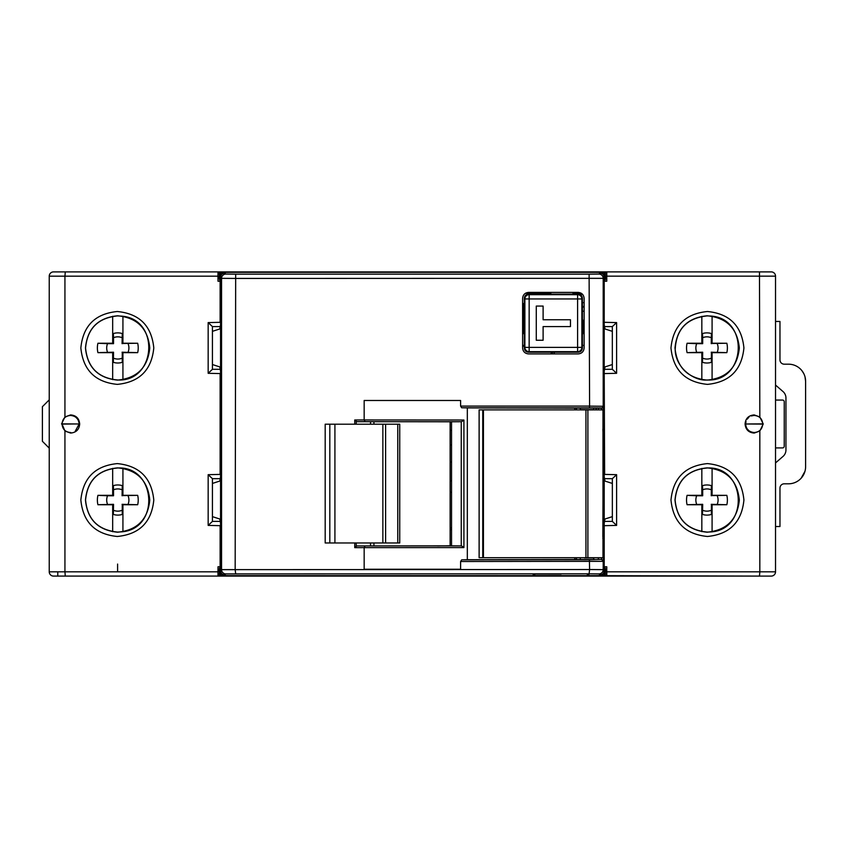 <?xml version="1.0" encoding="UTF-8"?>
<svg xmlns="http://www.w3.org/2000/svg" width="848" height="848" viewBox="0 0 848 848"><rect width="100%" height="100%" fill="white"/><g stroke="black" fill="none" stroke-linecap="round" stroke-linejoin="round"><path stroke-width="1.27" d="M134.132 271.901L53.509 271.901A4.272 4.272 0 0 0 49.237 276.172L49.237 276.172A4.272 4.272 0 0 1 53.509 271.901L80.433 271.901M580.71 294.966L580.891 293.069M580.71 293.26L573.004 293.26M550.818 293.26L525.516 293.26M574.478 292.401L578.23 292.401M581.283 295.486L581.283 293.291M582.417 307.57A5.978 5.978 0 0 0 584.134 305.736M775.528 276.162A4.272 4.272 0 0 0 771.256 271.89L606.776 271.89L606.765 281.207L604.635 281.207L606.808 276.162L775.528 276.162A4.272 4.272 0 0 0 771.256 271.89A4.272 4.272 0 0 1 775.528 276.162L775.528 571.817A4.272 4.272 0 0 1 771.256 576.089L219.335 576.089M42.4 406.69L49.237 399.853L42.4 406.69L42.4 441.299L49.237 448.136L42.4 441.299M775.528 447.67A1.707 1.707 0 0 0 776.397 447.914L782.534 447.914L776.397 447.914M782.895 447.871L782.534 447.914A1.707 1.707 0 0 0 784.241 446.207L784.241 401.772A1.707 1.707 0 0 0 782.534 400.065L777.044 400.065M775.528 400.298A1.707 1.707 0 0 1 776.397 400.065L782.534 400.065M775.528 321.456L779.969 321.456L779.969 359.902A4.272 4.272 0 0 0 784.241 364.184L788.513 364.184A17.087 17.087 0 0 1 805.6 381.271L805.6 466.718A17.087 17.087 0 0 1 788.513 483.805L784.241 483.805A4.272 4.272 0 0 0 779.969 488.077L779.969 526.523L775.528 526.523M775.528 385.066L782.99 391.532A8.544 8.544 0 0 1 785.948 397.988L785.948 449.991A8.544 8.544 0 0 1 782.99 456.457L775.528 462.913M804.964 471.318L801.137 478.23M801.89 370.64L803.745 373.533M804.996 376.766L805.6 381.271M784.22 446.451L784.241 435.098M582.417 311.205L584.134 311.205M702.504 504.486L702.504 514.439A15.073 15.073 0 0 0 711.408 514.439L711.408 504.486L712.087 504.486L712.087 531.707L712.087 504.751A138.235 2.417 180 0 0 726.842 504.73A20.426 20.426 0 0 0 726.842 495.349A138.235 2.417 0 0 0 712.087 495.327L712.087 468.414L712.087 495.592L711.408 495.592L711.408 485.639A15.073 15.073 0 0 0 702.504 485.639L702.504 495.592L701.837 495.592L701.837 468.435L701.837 495.327A138.235 2.417 0 0 0 687.081 495.349A20.426 20.426 0 0 0 687.081 504.73A138.235 2.417 180 0 0 701.837 504.751L701.837 531.643L701.837 504.486L702.685 504.316L687.081 504.73M711.408 504.486L711.408 514.439M726.842 504.73L711.228 504.316M702.504 514.439L702.685 504.316M711.228 510.295A11.109 11.109 0 0 1 702.685 510.295M711.408 495.592L726.842 495.349M711.408 485.639L711.228 495.762M717.217 495.762A11.109 11.109 0 0 1 717.217 504.316M696.706 504.316A11.109 11.109 0 0 1 696.706 495.762L702.685 495.762L702.685 489.784A11.109 11.109 0 0 1 711.228 489.784M702.685 489.784L702.504 485.639M687.081 495.349L696.706 495.762M702.504 352.397L702.504 362.34A15.073 15.073 0 0 0 711.408 362.34L711.408 352.397L712.087 352.397L712.087 379.575L712.087 352.662A138.235 2.417 180 0 0 726.842 352.641A20.426 20.426 0 0 0 726.842 343.249A138.235 2.417 0 0 0 712.087 343.228L712.087 316.283L712.087 343.493L711.408 343.493L711.408 333.55A15.073 15.073 0 0 0 702.504 333.55L702.504 343.493L701.837 343.493L701.837 316.357L701.837 343.228A138.235 2.417 0 0 0 687.081 343.249A20.426 20.426 0 0 0 687.081 352.641A138.235 2.417 180 0 0 701.837 352.662L701.837 379.544L701.837 352.397L702.685 352.217L687.081 352.641M711.408 352.397L711.408 362.34M726.842 352.641L711.228 352.217M702.504 362.34L702.685 352.217M711.228 358.195A11.109 11.109 0 0 1 702.685 358.195M711.408 343.493L726.842 343.249M711.408 333.55L711.228 343.673M717.217 343.673A11.109 11.109 0 0 1 717.217 352.217M696.706 352.217A11.109 11.109 0 0 1 696.706 343.673L702.685 343.673L702.685 337.695A11.109 11.109 0 0 1 711.228 337.695M702.685 337.695L702.504 333.55M687.081 343.249L696.706 343.673M113.356 352.397L113.356 362.34A15.073 15.073 0 0 0 122.26 362.34L122.26 352.397L122.928 352.397L122.928 379.501L122.928 352.662A138.235 2.417 180 0 0 137.683 352.641A20.426 20.426 0 0 0 137.683 343.249A138.235 2.417 0 0 0 122.928 343.228L122.928 316.336L122.928 343.493L122.26 343.493L122.26 333.55A15.073 15.073 0 0 0 113.356 333.55L113.356 343.493L112.678 343.493L112.678 316.272L112.678 343.228A138.235 2.417 0 0 0 97.923 343.249A20.426 20.426 0 0 0 97.923 352.641A138.235 2.417 180 0 0 112.678 352.662L112.678 379.618L112.678 352.397L113.537 352.217L97.923 352.641M122.26 352.397L122.26 362.34M137.683 352.641L122.08 352.217M113.356 362.34L113.537 352.217M122.08 358.195A11.109 11.109 0 0 1 113.537 358.195M122.26 343.493L137.683 343.249M122.26 333.55L122.08 343.673M128.059 343.673A11.109 11.109 0 0 1 128.059 352.217M107.548 352.217A11.109 11.109 0 0 1 107.548 343.673L113.537 343.673L113.537 337.695A11.109 11.109 0 0 1 122.08 337.695M113.537 337.695L113.356 333.55M97.923 343.249L107.548 343.673M113.356 504.486L113.356 514.439A15.073 15.073 0 0 0 122.26 514.439L122.26 504.486L122.928 504.486L122.928 531.643L122.928 504.751A138.235 2.417 180 0 0 137.683 504.73A20.426 20.426 0 0 0 137.683 495.349A138.235 2.417 0 0 0 122.928 495.327L122.928 468.478L122.928 495.592L122.26 495.592L122.26 485.639A15.073 15.073 0 0 0 113.356 485.639L113.356 495.592L112.678 495.592L112.678 468.372L112.678 495.327A138.235 2.417 0 0 0 97.923 495.349A20.426 20.426 0 0 0 97.923 504.73A138.235 2.417 180 0 0 112.678 504.751L112.678 531.707L112.678 504.486L113.537 504.316L97.923 504.73M122.26 504.486L122.26 514.439M137.683 504.73L122.08 504.316M113.356 514.439L113.537 504.316M122.08 510.295A11.109 11.109 0 0 1 113.537 510.295M122.26 495.592L137.683 495.349M122.26 485.639L122.08 495.762M128.059 495.762A11.109 11.109 0 0 1 128.059 504.316M107.548 504.316A11.109 11.109 0 0 1 107.548 495.762L113.537 495.762L113.537 489.784A11.109 11.109 0 0 1 122.08 489.784M113.537 489.784L113.356 485.639M97.923 495.349L107.548 495.762M534.569 293.26L534.569 294.118L528.59 294.118C525.961 294.33 524.53 295.751 524.318 298.39L524.318 347.945C524.53 350.574 525.961 352.005 528.59 352.217L578.145 352.217L577.594 351.655A4.272 4.272 -45 0 0 581.866 347.383L582.417 347.945C582.205 350.574 580.785 352.005 578.145 352.217M582.417 347.945L582.417 298.39L581.866 298.941A4.272 4.272 -135 0 0 577.594 294.669L578.145 294.118C580.785 294.33 582.205 295.751 582.417 298.39M534.569 294.118L578.145 294.118M524.318 332.935L522.612 332.13M522.612 303.51L523.407 303.51L523.407 332.935M584.134 332.13L582.417 332.935M582.417 320.226L583.339 320.226L583.339 332.935M583.339 320.226L584.134 321.032M522.612 321.032L522.877 303.51M543.112 319.749L570.46 319.749L570.46 326.586L543.112 326.586L543.112 340.249L536.275 340.249L536.275 306.075L543.112 306.075L543.112 319.749M451.549 430.296L450.14 430.296M224.826 273.056L225.833 274.063L235.67 274.158L589.106 274.158L589.593 406.128L603.204 406.266L603.204 278.335L235.172 278.43L221.561 278.335L220.554 277.328C220.756 274.678 222.176 273.257 224.826 273.056L220.554 273.056L220.554 324.699L219.791 328.96L212.435 331.335M212.435 364.545L219.791 366.919L220.554 371.191L220.554 523.28L219.791 519.018L212.435 516.644M212.435 483.434L219.791 481.06L220.554 476.799M225.833 274.063A4.272 4.272 -45 0 0 221.561 278.335L221.561 569.644L220.554 570.651L220.554 574.933L224.826 574.933C222.176 574.732 220.756 573.301 220.554 570.651L220.554 523.28M354.74 419.972L356.807 421.679L451.549 421.785L451.549 545.836L356.807 545.932L354.74 547.638L463.909 547.596L461.609 545.9L365.128 545.932L364.163 547.649L364.163 569.252L460.602 569.252L460.602 561.535L461.662 559.839L467.322 559.722L467.322 407.888L461.662 407.771L460.602 406.075L460.602 400.489L364.163 400.489L364.163 419.961L354.74 419.972L354.74 424.201M589.593 406.097L460.602 406.097M224.826 574.933L225.833 573.916A4.272 4.272 -135 0 1 221.561 569.644L589.593 569.527L589.392 559.754L601.762 559.373L594.215 559.553L593.526 558.26M601.762 557.719L601.762 559.373L603.204 561.344L460.602 561.514M411.163 400.489L398.21 400.489M528.59 353.923C524.944 353.563 522.951 351.57 522.612 347.945L522.612 298.39C522.962 294.754 524.954 292.751 528.59 292.401L578.145 292.401C581.792 292.772 583.784 294.765 584.134 298.39L584.134 347.945C583.774 351.581 581.781 353.574 578.145 353.923L528.59 353.923M460.602 400.489L364.163 400.489M451.549 421.774L461.609 421.71L463.909 420.014L364.163 419.961L365.128 421.679L356.807 421.679M589.593 406.128L589.392 407.856L601.497 407.973A1.707 1.707 -45 0 0 603.204 406.266L603.479 430.53L602.843 430.773M599.939 273.056C602.589 273.257 604.009 274.678 604.211 277.328L604.211 273.056L599.939 273.056L598.932 274.063A4.272 4.272 45 0 1 603.204 278.335L604.211 277.328L604.211 324.699L604.974 328.96L612.33 331.335M604.211 273.056L602.896 272.399L594.353 272.325L230.412 272.325L221.869 272.399L220.554 273.056M604.211 324.699L604.211 570.651C604.009 573.301 602.589 574.732 599.939 574.933L604.211 574.933L604.211 570.651L603.204 569.644L603.204 561.344A1.707 1.707 -135 0 0 601.497 559.638M593.526 409.351L594.215 408.047L597.384 408.111L598.338 408.238L598.338 409.891M594.215 408.047L576.439 408.111L576.439 409.891M467.322 407.899L576.439 408.111M598.338 408.238L601.762 408.238L603.479 406.542M594.215 408.079L593.918 408.63M593.346 409.679L580.286 409.679L580.286 408.111M598.338 557.719L598.338 559.373L598.338 557.719M576.439 557.719L576.439 559.489L594.215 559.553M584.346 557.931L593.346 557.931L584.346 557.719M593.907 558.98L594.215 559.532M576.439 559.489L467.322 559.712M461.662 559.839L589.392 559.754M602.843 538.395L603.479 537.081L603.479 561.069M602.843 429.215L603.479 430.53M612.33 364.545L604.974 366.919L604.211 371.191M604.211 523.28L604.974 519.018L612.351 516.633M612.351 483.445L604.974 481.06L604.211 476.799M220.554 574.933L221.869 575.591L230.412 575.654L594.353 575.654L602.896 575.591L604.211 574.933M220.554 371.191L220.554 324.699M534.876 574.308L533.18 574.308M534.855 574.541L533.159 574.52M561.111 574.117L533.159 574.064L561.122 574.054M588.936 574.244L587.24 574.234M588.968 574.52L587.261 574.541M370.534 421.859L370.534 424.201M370.534 542.974L370.534 545.752M451.549 545.836L461.609 545.9M461.609 421.71L365.128 421.679M602.981 435.522L602.981 532.078L602.981 409.891L585.947 409.891L585.947 557.719L602.981 557.719L602.981 549.175L602.981 557.719M602.981 532.078L602.981 549.175M585.947 409.891L479.109 409.891L479.109 557.719L585.947 557.719M585.936 409.891L585.936 557.719M483.434 557.719L483.434 409.891M373.936 545.836L373.936 542.974M450.14 421.753L450.14 545.752L437.61 545.974M451.549 480.816L450.14 480.816M450.14 462.012L451.549 462.012M451.549 492.349L450.14 492.349M451.549 529.523L450.14 529.523L451.549 529.523M450.14 444.924L451.549 444.924M397.754 542.974L397.754 424.201L399.737 424.201L399.737 542.974L325.187 542.974L325.187 424.201L329.819 424.201L329.819 542.974M397.754 424.201L329.819 424.201M775.528 418.234L775.528 419.262M775.528 420.354L775.528 421.477M775.528 422.611L775.528 424.223M216.272 271.901L605.536 271.89M709.861 316.007C749.547 317.353 746.675 382.035 707.168 379.989C694.629 381.282 675.782 368.488 675.178 349.959C676.057 329.459 686.721 318.106 707.168 315.891L709.861 316.007M707.168 532.088L709.861 531.972C749.558 530.615 746.675 465.944 707.168 467.99C687.781 469.845 677.096 480.487 675.103 499.907C676.863 519.368 687.558 530.095 707.168 532.088M604.285 521.403L612.351 521.403L612.351 478.675L616.602 474.679L604.635 474.403L604.211 373.576M551.942 352.217A4.272 4.272 0 0 1 550.596 353.923M524.318 346.238L522.612 346.238M595.879 409.891L595.879 408.111M584.134 333.624L582.417 333.624M524.318 333.635L522.612 333.635M522.612 345.38L524.318 345.38M582.417 345.39L584.134 345.39M604.942 280.487L604.211 280.476M220.554 280.476L219.823 280.487M220.48 326.586L212.435 326.586L208.163 322.59L220.13 322.314L220.13 281.207L218 281.207L217.957 276.172L220.554 281.207M604.211 281.207L604.211 322.314M596.303 409.891L596.303 408.111M594.098 557.719L593.399 558.026M604.211 566.782L604.211 525.675M612.351 521.403L616.602 525.4L604.635 525.675M604.635 322.314L616.602 322.59L616.602 373.3L604.635 373.576M616.602 525.4L616.602 474.679M606.808 571.817L604.635 566.782L606.765 566.782L606.776 576.068L605.451 576.089L606.776 576.089L606.808 571.817L759.829 571.817L759.479 576.089L596.844 575.654M759.829 431.06L754.169 433.063C748.604 432.597 745.583 429.576 745.085 423.989C745.53 418.456 748.561 415.435 754.169 414.926L759.829 416.93L763.232 423.989L759.829 431.06L759.829 571.817L775.528 571.817A4.272 4.272 0 0 1 771.256 576.089M707.444 384.377C685.322 382.204 673.174 370.057 670.969 347.934C673.185 325.812 685.354 313.665 707.465 311.513C729.577 313.686 741.724 325.833 743.919 347.956C741.703 370.078 729.545 382.215 707.444 384.377M707.433 463.602C729.545 465.764 741.703 477.901 743.919 500.023C741.724 522.145 729.577 534.293 707.465 536.477C685.354 534.314 673.185 522.177 670.98 500.055C673.164 477.933 685.322 465.775 707.433 463.602M216.304 576.078L53.509 576.089A4.272 4.272 0 0 1 49.237 571.859M121.752 576.089A4.272 4.272 0 0 0 121.868 576.089L65.285 576.089L64.936 571.817L217.957 571.817L218 566.782L220.554 566.782M219.356 568.573L219.314 576.078L65.285 576.089M605.43 576.089L596.844 576.089M216.304 576.089L224.837 576.089M626.184 576.089L625.23 576.089L626.184 576.089M627.043 576.089L642.148 576.089M642.911 576.089L643.473 576.089M57.781 576.089L57.781 571.817L64.936 571.817L49.237 571.817A4.272 4.272 0 0 0 53.509 576.089L53.509 576.089A4.272 4.272 0 0 1 49.237 571.817A4.272 4.272 0 0 0 53.509 576.089A4.272 4.272 0 0 1 49.237 571.817L49.237 276.172A4.272 4.272 0 0 1 53.509 271.901L217.989 271.901L65.285 271.901L64.936 276.172L217.957 276.172L217.989 271.901L227.921 272.325M217.989 576.078L217.957 571.817L220.13 566.782L220.13 525.675L208.163 525.4L208.163 474.679L220.13 474.403L220.13 373.576L208.163 373.3L212.435 369.304L220.48 369.304M604.211 567.503L604.942 567.492M219.823 567.492L220.554 567.503M208.163 322.59L208.163 373.3M61.533 423.989L64.936 416.93L70.596 414.926C76.161 415.382 79.182 418.414 79.68 423.989C79.235 429.523 76.203 432.544 70.596 433.063L64.936 431.06L62.052 423.989C62.487 429.268 65.349 432.12 70.617 432.533L70.744 432.533M117.331 384.377C95.22 382.225 83.062 370.078 80.846 347.956C83.04 325.844 95.188 313.686 117.3 311.513C139.411 313.665 151.58 325.802 153.795 347.924C151.601 370.057 139.443 382.204 117.331 384.377M117.321 463.602C139.443 465.775 151.591 477.922 153.795 500.055C151.58 522.177 139.411 534.314 117.3 536.477C95.188 534.293 83.04 522.145 80.846 500.023C83.062 477.912 95.22 465.764 117.321 463.602M117.596 564.068L117.596 571.817M117.596 532.088L121.688 531.834C160.463 528.887 156.265 465.891 117.596 467.99C98.209 469.887 87.535 480.519 85.563 499.907C87.323 519.358 98.008 530.085 117.596 532.088M584.134 345.475L582.417 345.475M220.48 521.403L212.435 521.403L212.435 478.675L220.48 478.675M212.435 521.403L208.163 525.4M208.163 474.679L212.435 478.675M212.435 369.304L212.435 326.586M121.646 316.145C160.452 319.049 156.286 382.088 117.596 379.989C98.198 378.102 87.514 367.449 85.563 348.03C87.355 328.579 98.029 317.862 117.596 315.901L121.646 316.145M117.596 315.785C137.1 317.682 147.828 328.399 149.778 347.934C147.849 367.46 137.122 378.187 117.607 380.105C98.124 378.197 87.408 367.481 85.457 347.956C87.386 328.43 98.092 317.714 117.596 315.785M605.43 271.89L227.921 271.901M606.776 271.89L605.451 271.89L605.408 279.405M117.607 467.873C137.122 469.792 147.838 480.519 149.778 500.055C147.828 519.58 137.1 530.297 117.596 532.205C98.103 530.276 87.386 519.548 85.457 500.023C87.408 480.509 98.124 469.792 117.607 467.873M70.691 415.446C75.843 416.018 78.663 418.87 79.14 423.989L75.302 431.123M79.68 423.989L78.769 421.477M77.677 419.198L75.875 417.28M73.479 415.944L70.829 415.446M70.744 415.446L70.596 415.446C65.349 415.87 62.487 418.721 62.052 423.989M763.232 423.989L762.712 423.989C762.278 429.268 759.426 432.109 754.148 432.533L754.169 433.063M745.085 423.989L746.007 426.502M754.073 432.533C748.922 431.961 746.102 429.12 745.625 423.989L745.996 421.498M753.936 415.446L751.296 415.944M748.879 417.28L747.077 419.23M747.088 428.781L748.89 430.71M751.286 432.035L753.936 432.533M754.148 415.446C759.426 415.87 762.278 418.721 762.712 423.989M604.285 478.675L612.351 478.675M616.602 373.3L612.33 369.304L604.285 369.304M612.33 369.304L612.33 326.586L604.285 326.586M612.33 326.586L616.602 322.59M707.168 315.785C726.672 317.703 737.378 328.43 739.318 347.956C737.368 367.481 726.641 378.197 707.158 380.105C687.643 378.197 676.927 367.47 674.987 347.934C676.937 328.399 687.664 317.682 707.168 315.785M707.168 532.205C687.664 530.297 676.937 519.58 674.987 500.055C676.916 480.519 687.643 469.792 707.158 467.873C726.641 469.781 737.357 480.498 739.318 500.023C737.378 519.548 726.672 530.276 707.168 532.205M572.972 292.401L572.972 294.118L573.004 292.401M550.818 294.118L550.818 292.401L550.85 294.118M582.417 302.662L584.134 302.662M528.59 294.118L529.152 294.669A4.272 4.272 135 0 0 524.88 298.941L524.318 298.39M524.318 347.945L524.88 347.383A4.272 4.272 45 0 0 529.152 351.655L528.59 352.217M524.88 298.941L524.88 347.383L529.152 347.383L529.152 294.669L577.594 294.669L577.594 298.941L581.866 298.941L581.866 347.383L577.594 347.383L577.594 351.655L529.152 351.655L529.152 347.383L577.594 347.383L577.594 298.941L524.88 298.941M235.172 569.506L235.67 274.158M354.74 542.974L354.74 547.638M463.909 420.014L463.909 547.596M589.392 407.856L461.662 407.771M589.106 274.158L598.932 274.063M601.762 409.891L601.497 407.973M225.833 573.916L589.106 573.82L589.593 569.527L603.204 569.644A4.272 4.272 135 0 1 598.932 573.916L599.939 574.933M602.843 536.826L603.246 430.763A1.707 1.707 45 0 0 602.843 429.66M602.843 537.95A1.707 1.707 -45 0 0 603.246 536.837L603.479 537.081M576.29 557.719L576.29 559.638M574.764 557.719L574.764 559.669M574.764 407.952L574.764 409.891M576.29 407.962L576.29 409.891M235.172 569.527L235.67 573.82M589.106 573.82L598.932 573.916M356.807 545.932L365.128 545.932M356.224 421.424L356.224 424.201M356.224 542.974L356.224 546.186M461.248 545.9L461.248 421.721M479.152 557.719L479.152 409.891M602.981 409.891L602.981 418.435M587.897 557.719L587.897 409.891M482.745 409.891L482.745 557.719M450.14 527.806L451.549 527.806M382.861 542.974L382.861 424.201M334.918 424.201L334.918 542.974M759.479 271.89L759.829 416.93M605.408 568.573L605.451 576.089M64.936 416.93L64.936 276.172L49.237 276.172M64.936 571.817L64.936 431.06M553.808 353.923A6.71 6.71 0 0 0 554.518 352.217M552.737 352.217A5.003 5.003 0 0 1 551.688 353.923M219.356 279.405L219.314 271.901M62.052 424.095L76.087 423.958L62.052 423.873M79.14 423.989L76.087 423.958M762.712 424.095L745.625 423.989M762.712 423.873L748.678 423.958M57.187 271.901L53.509 271.901M580.286 559.489L580.286 557.931M373.936 421.763L373.936 424.201M385.607 424.201L385.607 542.974"/></g></svg>
